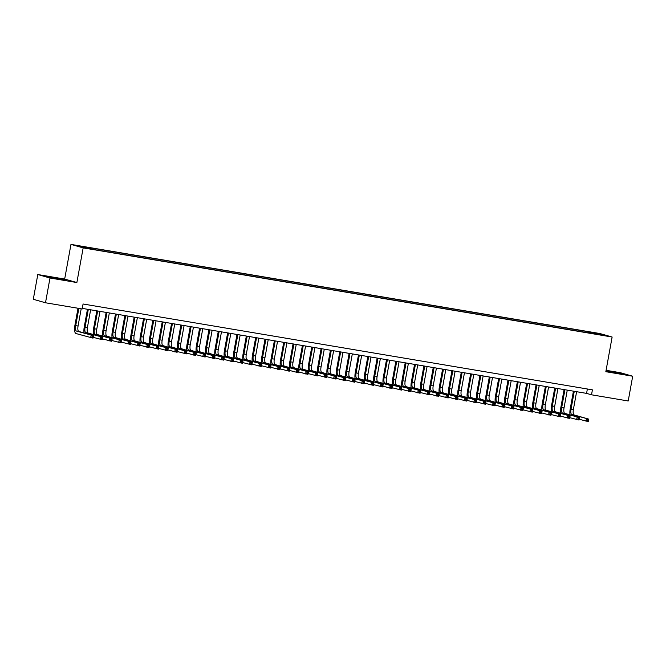 <?xml version="1.0" encoding="UTF-8"?>
<svg xmlns="http://www.w3.org/2000/svg" width="666" height="666" viewBox="0 0 666 666"><rect width="100%" height="100%" fill="white"/><g stroke="black" fill="none" stroke-linecap="round" stroke-linejoin="round"><path stroke-width="1" d="M89.818 248.909L85.589 248.027L89.818 248.909M37.795 274.534L50 278.013L76.865 282.542L64.669 279.062L37.795 274.534L33.3 299.292L45.496 302.772L82.176 308.957L83.075 304.004L592.415 389.843L591.516 394.796L628.205 400.982L632.7 376.223L620.504 372.735L606.085 370.304M64.669 279.062L70.971 244.397L599.933 333.541L612.129 337.029L83.167 247.885L70.971 244.397M602.78 335.115L606.876 335.964L602.738 335.348M589.626 333.083L589.51 332.209L587.204 331.551L86.272 247.128L78.297 246.054L83.308 247.486L95.896 249.875L594.38 333.882M589.51 332.209L599.791 333.941L604.803 335.373L594.522 333.641M50 278.013L45.496 302.772M76.865 282.542L83.167 247.885M612.129 337.029L605.835 371.695L632.7 376.223M82.284 308.391L586.571 393.381L591.516 394.796M587.37 388.994L586.571 393.381M587.004 332.642L587.204 331.551M88.578 247.785L88.661 248.385M599.35 334.457L599.791 333.941M605.943 371.054L625.307 374.475L606.01 370.721M48.868 277.331L66.9 280.369L52.373 277.272L45.188 276.273L48.868 277.331M610.655 372.069L610.78 371.378M621.536 373.951L621.636 373.426M52.248 277.963L52.373 277.272M63.137 279.845L63.228 279.32M570.071 414.876A7.551 2.556 99.6 0 1 570.213 408.891L573.434 391.167M576.614 391.708L573.376 409.515A5.037 1.707 -80.4 0 0 574.125 414.943L588.777 419.13L588.328 421.603L579.12 419.247M574.275 391.308L571.037 409.124A5.037 1.707 -80.4 0 0 571.786 414.543L588.777 419.13L588.369 419.871L587.437 419.713L587.254 420.704L588.186 420.862L588.369 419.871M587.254 420.704L585.988 421.212L586.438 418.731L587.437 419.713M588.186 420.862L588.328 421.603M560.73 413.303A7.551 2.556 99.6 0 1 560.872 407.317L564.085 389.593M567.265 390.126L564.027 407.942A5.037 1.707 -80.4 0 0 564.776 413.361L579.428 417.549L578.979 420.03L569.78 417.674M564.926 389.735L561.696 407.55A5.037 1.707 -80.4 0 0 562.437 412.97L579.428 417.549L579.02 418.298L578.088 418.14L577.905 419.13L578.846 419.289L579.02 418.298M577.905 419.13L576.639 419.63L577.097 417.157L578.088 418.14M578.846 419.289L578.979 420.03M551.381 411.73A7.551 2.556 99.6 0 1 551.523 405.736L554.745 388.02M557.917 388.553L554.686 406.368A5.037 1.707 -80.4 0 0 555.427 411.788L570.088 415.975L569.638 418.456L560.431 416.1M555.586 388.161L552.347 405.977A5.037 1.707 -80.4 0 0 553.096 411.397L570.088 415.975L569.68 416.725L568.739 416.566L568.564 417.557L569.497 417.715L569.68 416.725M568.564 417.557L567.299 418.057L567.748 415.584L568.739 416.566M569.497 417.715L569.638 418.456M542.032 410.156A7.551 2.556 99.6 0 1 542.174 404.162L545.396 386.447M548.576 386.979L545.337 404.795A5.037 1.707 -80.4 0 0 546.087 410.214L560.739 414.402L560.289 416.874L551.082 414.518M546.237 386.588L542.998 404.395A5.037 1.707 -80.4 0 0 543.747 409.823L560.739 414.402L560.331 415.151L559.398 414.993L559.215 415.984L560.148 416.142L560.331 415.151M559.215 415.984L557.95 416.483L558.399 414.011L559.398 414.993M560.148 416.142L560.289 416.874M532.692 408.574A7.551 2.556 99.6 0 1 532.833 402.589L536.055 384.873M539.227 385.406L535.988 403.221A5.037 1.707 -80.4 0 0 536.738 408.641L551.39 412.828L550.94 415.301L541.741 412.945M536.896 385.015L533.657 402.822A5.037 1.707 -80.4 0 0 534.407 408.25L551.39 412.828L550.982 413.569L550.049 413.42L549.875 414.41L550.807 414.56L550.982 413.569M549.875 414.41L548.609 414.91L549.059 412.429L550.049 413.42M550.807 414.56L550.94 415.301M523.343 407.001A7.551 2.556 99.6 0 1 523.484 401.015L526.706 383.291M529.886 383.832L526.648 401.64A5.037 1.707 -80.4 0 0 527.397 407.068L542.049 411.255L541.6 413.728L532.392 411.372M527.547 383.433L524.308 401.248A5.037 1.707 -80.4 0 0 525.058 406.668L542.049 411.255L541.641 411.996L540.709 411.838L540.526 412.828L541.458 412.987L541.641 411.996M540.526 412.828L539.26 413.336L539.71 410.855L540.709 411.838M541.458 412.987L541.6 413.728M513.994 405.428A7.551 2.556 99.6 0 1 514.144 399.442L517.357 381.718M520.537 382.251L517.299 400.066A5.037 1.707 -80.4 0 0 518.048 405.494L532.7 409.673L532.251 412.154L523.051 409.798M518.198 381.859L514.96 399.675A5.037 1.707 -80.4 0 0 515.709 405.095L532.7 409.673L532.292 410.423L531.36 410.264L531.177 411.255L532.117 411.413L532.292 410.423M531.177 411.255L529.911 411.755L530.361 409.282L531.36 410.264M532.117 411.413L532.251 412.154M504.653 403.854A7.551 2.556 99.6 0 1 504.795 397.86L508.016 380.144M511.188 380.677L507.958 398.493A5.037 1.707 -80.4 0 0 508.699 403.912L523.359 408.1L522.902 410.581L513.702 408.225M508.857 380.286L505.619 398.101A5.037 1.707 -80.4 0 0 506.368 403.521L523.359 408.1L522.952 408.849L522.011 408.691L521.836 409.682L522.768 409.84L522.952 408.849M521.836 409.682L520.571 410.181L521.02 407.709L522.011 408.691M522.768 409.84L522.902 410.581M495.304 402.281A7.551 2.556 99.6 0 1 495.446 396.287L498.668 378.571M501.848 379.104L498.609 396.919A5.037 1.707 -80.4 0 0 499.358 402.339L514.01 406.526L513.561 408.999L504.353 406.643M499.508 378.713L496.27 396.52A5.037 1.707 -80.4 0 0 497.019 401.948L514.01 406.526L513.603 407.276L512.67 407.117L512.487 408.108L513.419 408.266L513.603 407.276M512.487 408.108L511.222 408.608L511.671 406.135L512.67 407.117M513.419 408.266L513.561 408.999M485.964 400.699A7.551 2.556 99.6 0 1 486.105 394.713L489.319 376.998M492.499 377.53L489.26 395.346A5.037 1.707 -80.4 0 0 490.01 400.765L504.662 404.953L504.212 407.425L495.013 405.07M490.168 377.139L486.929 394.946A5.037 1.707 -80.4 0 0 487.678 400.374L504.662 404.953L504.254 405.702L503.321 405.544L503.146 406.535L504.079 406.685L504.254 405.702M503.146 406.535L501.881 407.034L502.33 404.553L503.321 405.544M504.079 406.685L504.212 407.425M476.615 399.125A7.551 2.556 99.6 0 1 476.756 393.14L479.978 375.416M483.158 375.957L479.92 393.764A5.037 1.707 -80.4 0 0 480.669 399.192L495.321 403.38L494.871 405.852L485.664 403.496M480.819 375.557L477.58 393.373A5.037 1.707 -80.4 0 0 478.33 398.792L495.321 403.38L494.913 404.12L493.981 403.962L493.797 404.953L494.73 405.111L494.913 404.12M493.797 404.953L492.532 405.461L492.982 402.98L493.981 403.962M494.73 405.111L494.871 405.852M467.266 397.552A7.551 2.556 99.6 0 1 467.407 391.566L470.629 373.842M473.809 374.375L470.571 392.191A5.037 1.707 -80.4 0 0 471.32 397.619L485.972 401.798L485.522 404.279L476.315 401.923M471.47 373.984L468.231 391.799A5.037 1.707 -80.4 0 0 468.981 397.219L485.972 401.798L485.564 402.547L484.632 402.389L484.448 403.38L485.389 403.538L485.564 402.547M484.448 403.38L483.183 403.879L483.633 401.407L484.632 402.389M485.389 403.538L485.522 404.279M457.925 395.979A7.551 2.556 99.6 0 1 458.066 389.985L461.288 372.269M464.46 372.802L461.23 390.617A5.037 1.707 -80.4 0 0 461.971 396.037L476.631 400.224L476.173 402.705L466.974 400.349M462.129 372.411L458.891 390.226A5.037 1.707 -80.4 0 0 459.64 395.646L476.631 400.224L476.223 400.974L475.283 400.815L475.108 401.806L476.04 401.964L476.223 400.974M475.108 401.806L473.842 402.306L474.292 399.833L475.283 400.815M476.04 401.964L476.173 402.705M448.576 394.405A7.551 2.556 99.6 0 1 448.718 388.411L451.939 370.696M455.119 371.228L451.881 389.044A5.037 1.707 -80.4 0 0 452.63 394.463L467.282 398.651L466.833 401.123L457.625 398.767M452.78 370.837L449.542 388.644A5.037 1.707 -80.4 0 0 450.291 394.072L467.282 398.651L466.874 399.4L465.942 399.242L465.759 400.233L466.691 400.391L466.874 399.4M465.759 400.233L464.493 400.732L464.943 398.26L465.942 399.242M466.691 400.391L466.833 401.123M439.235 392.823A7.551 2.556 99.6 0 1 439.377 386.838L442.59 369.122M445.77 369.655L442.532 387.47A5.037 1.707 -80.4 0 0 443.281 392.89L457.933 397.078L457.484 399.55L448.285 397.194M443.439 369.264L440.201 387.071A5.037 1.707 -80.4 0 0 440.95 392.499L457.933 397.078L457.525 397.827L456.593 397.669L456.41 398.659L457.351 398.817L457.525 397.827M456.41 398.659L455.153 399.159L455.602 396.686L456.593 397.669M457.351 398.817L457.484 399.55M429.886 391.25A7.551 2.556 99.6 0 1 430.028 385.264L433.25 367.54M436.43 368.082L433.191 385.889A5.037 1.707 -80.4 0 0 433.941 391.317L448.593 395.504L448.143 397.977L438.936 395.621M434.09 367.682L430.852 385.497A5.037 1.707 -80.4 0 0 431.601 390.917L448.593 395.504L448.185 396.245L447.244 396.087L447.069 397.078L448.002 397.236L448.185 396.245M447.069 397.078L445.804 397.585L446.253 395.105L447.244 396.087M448.002 397.236L448.143 397.977M420.537 389.677A7.551 2.556 99.6 0 1 420.679 383.691L423.901 365.967M427.081 366.508L423.842 384.315A5.037 1.707 -80.4 0 0 424.592 389.743L439.244 393.922L438.794 396.403L429.587 394.047M424.741 366.109L421.503 383.924A5.037 1.707 -80.4 0 0 422.252 389.344L439.244 393.922L438.836 394.672L437.903 394.513L437.72 395.504L438.661 395.662L438.836 394.672M437.72 395.504L436.455 396.012L436.904 393.531L437.903 394.513M438.661 395.662L438.794 396.403M411.197 388.103A7.551 2.556 99.6 0 1 411.338 382.109L414.56 364.394M417.732 364.926L414.493 382.742A5.037 1.707 -80.4 0 0 415.243 388.161L429.895 392.349L429.445 394.83L420.246 392.474M415.401 364.535L412.162 382.351A5.037 1.707 -80.4 0 0 412.912 387.77L429.895 392.349L429.495 393.098L428.554 392.94L428.38 393.931L429.312 394.089L429.495 393.098M428.38 393.931L427.114 394.43L427.564 391.958L428.554 392.94M429.312 394.089L429.445 394.83M401.848 386.53A7.551 2.556 99.6 0 1 401.989 380.536L405.211 362.82M408.391 363.353L405.153 381.168A5.037 1.707 -80.4 0 0 405.902 386.588L420.554 390.775L420.104 393.248L410.897 390.892M406.052 362.962L402.813 380.777A5.037 1.707 -80.4 0 0 403.563 386.197L420.554 390.775L420.146 391.525L419.214 391.367L419.031 392.357L419.963 392.515L420.146 391.525M419.031 392.357L417.765 392.857L418.215 390.384L419.214 391.367M419.963 392.515L420.104 393.248M392.507 384.956A7.551 2.556 99.6 0 1 392.649 378.962L395.862 361.247M399.042 361.78L395.804 379.595A5.037 1.707 -80.4 0 0 396.553 385.015L411.205 389.202L410.755 391.675L401.556 389.319M396.703 361.388L393.473 379.195A5.037 1.707 -80.4 0 0 394.222 384.623L411.205 389.202L410.797 389.951L409.865 389.793L409.682 390.784L410.622 390.942L410.797 389.951M409.682 390.784L408.425 391.283L408.874 388.811L409.865 389.793M410.622 390.942L410.755 391.675M383.158 383.375A7.551 2.556 99.6 0 1 383.3 377.389L386.521 359.665M389.702 360.206L386.463 378.013A5.037 1.707 -80.4 0 0 387.212 383.441L401.864 387.629L401.415 390.101L392.207 387.745M387.362 359.806L384.124 377.622A5.037 1.707 -80.4 0 0 384.873 383.05L401.864 387.629L401.456 388.37L400.516 388.211L400.341 389.202L401.273 389.36L401.456 388.37M400.341 389.202L399.076 389.71L399.525 387.229L400.516 388.211M401.273 389.36L401.415 390.101M373.809 381.801A7.551 2.556 99.6 0 1 373.951 375.815L377.172 358.092M380.353 358.633L377.114 376.44A5.037 1.707 -80.4 0 0 377.863 381.868L392.515 386.047L392.066 388.528L382.858 386.172M378.013 358.233L374.775 376.049A5.037 1.707 -80.4 0 0 375.524 381.468L392.515 386.047L392.108 386.796L391.175 386.638L390.992 387.629L391.933 387.787L392.108 386.796M390.992 387.629L389.727 388.136L390.176 385.656L391.175 386.638M391.933 387.787L392.066 388.528M364.469 380.228A7.551 2.556 99.6 0 1 364.61 374.234L367.832 356.518M371.004 357.051L367.765 374.866A5.037 1.707 -80.4 0 0 368.514 380.286L383.166 384.473L382.717 386.954L373.518 384.598M368.673 356.66L365.434 374.475A5.037 1.707 -80.4 0 0 366.183 379.895L383.166 384.473L382.767 385.223L381.826 385.065L381.651 386.055L382.584 386.213L382.767 385.223M381.651 386.055L380.386 386.555L380.835 384.082L381.826 385.065M382.584 386.213L382.717 386.954M355.12 378.654A7.551 2.556 99.6 0 1 355.261 372.66L358.483 354.945M361.663 355.478L358.425 373.293A5.037 1.707 -80.4 0 0 359.174 378.713L373.826 382.9L373.376 385.373L364.169 383.025M359.324 355.086L356.085 372.902A5.037 1.707 -80.4 0 0 356.834 378.321L373.826 382.9L373.418 383.649L372.485 383.491L372.302 384.482L373.235 384.64L373.418 383.649M372.302 384.482L371.037 384.981L371.486 382.509L372.485 383.491M373.235 384.64L373.376 385.373M345.779 377.081A7.551 2.556 99.6 0 1 345.92 371.087L349.134 353.371M352.314 353.904L349.076 371.72A5.037 1.707 -80.4 0 0 349.825 377.139L364.477 381.327L364.027 383.799L354.828 381.443M349.975 353.513L346.745 371.32A5.037 1.707 -80.4 0 0 347.486 376.748L364.477 381.327L364.069 382.076L363.137 381.918L362.953 382.908L363.894 383.067L364.069 382.076M362.953 382.908L361.696 383.408L362.146 380.935L363.137 381.918M363.894 383.067L364.027 383.799M336.43 375.499A7.551 2.556 99.6 0 1 336.571 369.513L339.793 351.79M342.973 352.331L339.735 370.138A5.037 1.707 -80.4 0 0 340.484 375.566L355.136 379.753L354.687 382.226L345.479 379.87M340.634 351.931L337.396 369.747A5.037 1.707 -80.4 0 0 338.145 375.174L355.136 379.753L354.728 380.494L353.788 380.344L353.613 381.327L354.545 381.485L354.728 380.494M353.613 381.327L352.347 381.834L352.797 379.354L353.788 380.344M354.545 381.485L354.687 382.226M327.081 373.926A7.551 2.556 99.6 0 1 327.222 367.94L330.444 350.216M333.624 350.757L330.386 368.564A5.037 1.707 -80.4 0 0 331.135 373.992L345.787 378.18L345.338 380.652L336.13 378.296M331.285 350.358L328.047 368.173A5.037 1.707 -80.4 0 0 328.796 373.593L345.787 378.18L345.379 378.921L344.447 378.763L344.264 379.753L345.196 379.911L345.379 378.921M344.264 379.753L342.998 380.261L343.448 377.78L344.447 378.763M345.196 379.911L345.338 380.652M317.74 372.352A7.551 2.556 99.6 0 1 317.882 366.367L321.104 348.643M324.275 349.175L321.037 366.991A5.037 1.707 -80.4 0 0 321.786 372.411L336.438 376.598L335.989 379.079L326.79 376.723M321.944 348.784L318.706 366.6A5.037 1.707 -80.4 0 0 319.455 372.019L336.438 376.598L336.03 377.347L335.098 377.189L334.923 378.18L335.855 378.338L336.03 377.347M334.923 378.18L333.658 378.679L334.107 376.207L335.098 377.189M335.855 378.338L335.989 379.079M308.391 370.779A7.551 2.556 99.6 0 1 308.533 364.785L311.755 347.069M314.935 347.602L311.696 365.418A5.037 1.707 -80.4 0 0 312.446 370.837L327.098 375.025L326.648 377.505L317.441 375.149M312.595 347.211L309.357 365.026A5.037 1.707 -80.4 0 0 310.106 370.446L327.098 375.025L326.69 375.774L325.757 375.616L325.574 376.606L326.507 376.765L326.69 375.774M325.574 376.606L324.309 377.106L324.758 374.633L325.757 375.616M326.507 376.765L326.648 377.505M299.051 369.205A7.551 2.556 99.6 0 1 299.192 363.211L302.406 345.496M305.586 346.029L302.347 363.844A5.037 1.707 -80.4 0 0 303.097 369.264L317.749 373.451L317.299 375.924L308.1 373.568M303.246 345.637L300.016 363.445A5.037 1.707 -80.4 0 0 300.757 368.872L317.749 373.451L317.341 374.2L316.408 374.042L316.225 375.033L317.166 375.191L317.341 374.2M316.225 375.033L314.968 375.532L315.418 373.06L316.408 374.042M317.166 375.191L317.299 375.924M289.702 367.624A7.551 2.556 99.6 0 1 289.843 361.638L293.065 343.922M296.237 344.455L293.007 362.271A5.037 1.707 -80.4 0 0 293.756 367.69L308.408 371.878L307.958 374.35L298.751 371.994M293.906 344.064L290.667 361.871A5.037 1.707 -80.4 0 0 291.417 367.299L308.408 371.878L308 372.619L307.059 372.469L306.884 373.46L307.817 373.609L308 372.619M306.884 373.46L305.619 373.959L306.069 371.478L307.059 372.469M307.817 373.609L307.958 374.35M280.353 366.05A7.551 2.556 99.6 0 1 280.494 360.065L283.716 342.341M286.896 342.882L283.658 360.689A5.037 1.707 -80.4 0 0 284.407 366.117L299.059 370.304L298.609 372.777L289.402 370.421M284.557 342.482L281.318 360.298A5.037 1.707 -80.4 0 0 282.068 365.717L299.059 370.304L298.651 371.045L297.719 370.887L297.536 371.878L298.468 372.036L298.651 371.045M297.536 371.878L296.27 372.386L296.72 369.905L297.719 370.887M298.468 372.036L298.609 372.777M271.012 364.477A7.551 2.556 99.6 0 1 271.154 358.491L274.375 340.767M277.547 341.3L274.309 359.116A5.037 1.707 -80.4 0 0 275.058 364.543L289.71 368.723L289.26 371.203L280.061 368.847M275.216 340.909L271.978 358.724A5.037 1.707 -80.4 0 0 272.727 364.144L289.71 368.723L289.302 369.472L288.37 369.314L288.195 370.304L289.127 370.463L289.302 369.472M288.195 370.304L286.929 370.804L287.379 368.331L288.37 369.314M289.127 370.463L289.26 371.203M261.663 362.903A7.551 2.556 99.6 0 1 261.805 356.909L265.026 339.194M268.207 339.727L264.968 357.542A5.037 1.707 -80.4 0 0 265.717 362.962L280.369 367.149L279.92 369.63L270.712 367.274M265.867 339.335L262.629 357.151A5.037 1.707 -80.4 0 0 263.378 362.57L280.369 367.149L279.961 367.898L279.029 367.74L278.846 368.731L279.778 368.889L279.961 367.898M278.846 368.731L277.58 369.23L278.03 366.758L279.029 367.74M279.778 368.889L279.92 369.63M252.322 361.33A7.551 2.556 99.6 0 1 252.464 355.336L255.677 337.62M258.858 338.153L255.619 355.969A5.037 1.707 -80.4 0 0 256.368 361.388L271.02 365.576L270.571 368.048L261.372 365.692M256.518 337.762L253.288 355.569A5.037 1.707 -80.4 0 0 254.029 360.997L271.02 365.576L270.612 366.325L269.68 366.167L269.497 367.157L270.438 367.316L270.612 366.325M269.497 367.157L268.231 367.657L268.689 365.184L269.68 366.167M270.438 367.316L270.571 368.048M242.973 359.748A7.551 2.556 99.6 0 1 243.115 353.763L246.337 336.047M249.509 336.58L246.278 354.395A5.037 1.707 -80.4 0 0 247.019 359.815L261.68 364.002L261.23 366.475L252.023 364.119M247.178 336.188L243.939 353.996A5.037 1.707 -80.4 0 0 244.688 359.424L261.68 364.002L261.272 364.752L260.331 364.593L260.156 365.584L261.089 365.734L261.272 364.752M260.156 365.584L258.891 366.084L259.34 363.603L260.331 364.593M261.089 365.734L261.23 366.475M233.624 358.175A7.551 2.556 99.6 0 1 233.766 352.189L236.988 334.465M240.168 335.006L236.93 352.814A5.037 1.707 -80.4 0 0 237.679 358.241L252.331 362.429L251.881 364.901L242.674 362.545M237.829 334.607L234.59 352.422A5.037 1.707 -80.4 0 0 235.339 357.842L252.331 362.429L251.923 363.17L250.99 363.012L250.807 364.002L251.74 364.16L251.923 363.17M250.807 364.002L249.542 364.51L249.991 362.029L250.99 363.012M251.74 364.16L251.881 364.901M224.284 356.601A7.551 2.556 99.6 0 1 224.425 350.616L227.647 332.892M230.819 333.425L227.581 351.24A5.037 1.707 -80.4 0 0 228.33 356.668L242.982 360.847L242.532 363.328L233.333 360.972M228.488 333.033L225.25 350.849A5.037 1.707 -80.4 0 0 225.999 356.268L242.982 360.847L242.574 361.596L241.641 361.438L241.467 362.429L242.399 362.587L242.574 361.596M241.467 362.429L240.201 362.928L240.651 360.456L241.641 361.438M242.399 362.587L242.532 363.328M214.935 355.028A7.551 2.556 99.6 0 1 215.076 349.034L218.298 331.318M221.478 331.851L218.24 349.667A5.037 1.707 -80.4 0 0 218.989 355.086L233.641 359.274L233.192 361.755L223.984 359.399M219.139 331.46L215.901 349.275A5.037 1.707 -80.4 0 0 216.65 354.695L233.641 359.274L233.233 360.023L232.301 359.865L232.118 360.855L233.05 361.014L233.233 360.023M232.118 360.855L230.852 361.355L231.302 358.882L232.301 359.865M233.05 361.014L233.192 361.755M205.594 353.455A7.551 2.556 99.6 0 1 205.736 347.461L208.949 329.745M212.129 330.278L208.891 348.093A5.037 1.707 -80.4 0 0 209.64 353.513L224.292 357.7L223.843 360.173L214.643 357.817M209.79 329.886L206.56 347.702A5.037 1.707 -80.4 0 0 207.301 353.122L224.292 357.7L223.884 358.45L222.952 358.291L222.769 359.282L223.709 359.44L223.884 358.45M222.769 359.282L221.503 359.782L221.961 357.309L222.952 358.291M223.709 359.44L223.843 360.173M196.245 351.881A7.551 2.556 99.6 0 1 196.387 345.887L199.609 328.171M202.78 328.704L199.55 346.52A5.037 1.707 -80.4 0 0 200.291 351.939L214.951 356.127L214.502 358.599L205.294 356.243M200.449 328.313L197.211 346.12A5.037 1.707 -80.4 0 0 197.96 351.548L214.951 356.127L214.544 356.876L213.603 356.718L213.428 357.709L214.36 357.867L214.544 356.876M213.428 357.709L212.163 358.208L212.612 355.736L213.603 356.718M214.36 357.867L214.502 358.599M186.896 350.299A7.551 2.556 99.6 0 1 187.038 344.314L190.26 326.59M193.44 327.131L190.201 344.938A5.037 1.707 -80.4 0 0 190.951 350.366L205.603 354.553L205.153 357.026L195.946 354.67M191.1 326.731L187.862 344.547A5.037 1.707 -80.4 0 0 188.611 349.966L205.603 354.553L205.195 355.294L204.262 355.136L204.079 356.127L205.011 356.285L205.195 355.294M204.079 356.127L202.814 356.635L203.263 354.154L204.262 355.136M205.011 356.285L205.153 357.026M177.556 348.726A7.551 2.556 99.6 0 1 177.697 342.74L180.919 325.016M184.091 325.557L180.852 343.365A5.037 1.707 -80.4 0 0 181.602 348.793L196.254 352.972L195.804 355.453L186.605 353.097M181.76 325.158L178.521 342.973A5.037 1.707 -80.4 0 0 179.271 348.393L196.254 352.972L195.846 353.721L194.913 353.563L194.738 354.553L195.671 354.712L195.846 353.721M194.738 354.553L193.473 355.061L193.923 352.58L194.913 353.563M195.671 354.712L195.804 355.453M168.207 347.153A7.551 2.556 99.6 0 1 168.348 341.159L171.57 323.443M174.75 323.976L171.512 341.791A5.037 1.707 -80.4 0 0 172.261 347.211L186.913 351.398L186.463 353.879L177.256 351.523M172.411 323.584L169.172 341.4A5.037 1.707 -80.4 0 0 169.922 346.82L186.913 351.398L186.505 352.147L185.573 351.989L185.389 352.98L186.322 353.138L186.505 352.147M185.389 352.98L184.124 353.48L184.574 351.007L185.573 351.989M186.322 353.138L186.463 353.879M158.866 345.579A7.551 2.556 99.6 0 1 159.007 339.585L162.221 321.869M165.401 322.402L162.163 340.218A5.037 1.707 -80.4 0 0 162.912 345.637L177.564 349.825L177.114 352.297L167.915 349.941M163.062 322.011L159.832 339.827A5.037 1.707 -80.4 0 0 160.573 345.246L177.564 349.825L177.156 350.574L176.224 350.416L176.04 351.407L176.981 351.565L177.156 350.574M176.04 351.407L174.775 351.906L175.225 349.434L176.224 350.416M176.981 351.565L177.114 352.297M149.517 344.006A7.551 2.556 99.6 0 1 149.659 338.012L152.88 320.296M156.052 320.829L152.822 338.644A5.037 1.707 -80.4 0 0 153.563 344.064L168.223 348.251L167.765 350.724L158.566 348.368M153.721 320.438L150.483 338.245A5.037 1.707 -80.4 0 0 151.232 343.673L168.223 348.251L167.815 349.001L166.875 348.842L166.7 349.833L167.632 349.991L167.815 349.001M166.7 349.833L165.434 350.333L165.884 347.86L166.875 348.842M167.632 349.991L167.765 350.724M140.168 342.424A7.551 2.556 99.6 0 1 140.31 336.438L143.531 318.714M146.711 319.255L143.473 337.063A5.037 1.707 -80.4 0 0 144.222 342.49L158.874 346.678L158.425 349.15L149.217 346.795M144.372 318.856L141.134 336.671A5.037 1.707 -80.4 0 0 141.883 342.099L158.874 346.678L158.466 347.419L157.534 347.261L157.351 348.251L158.283 348.41L158.466 347.419M157.351 348.251L156.085 348.759L156.535 346.278L157.534 347.261M158.283 348.41L158.425 349.15M130.827 340.85A7.551 2.556 99.6 0 1 130.969 334.865L134.182 317.141M137.363 317.682L134.124 335.489A5.037 1.707 -80.4 0 0 134.873 340.917L149.525 345.096L149.076 347.577L139.877 345.221M135.031 317.282L131.793 335.098A5.037 1.707 -80.4 0 0 132.542 340.517L149.525 345.096L149.117 345.845L148.185 345.687L148.01 346.678L148.943 346.836L149.117 345.845M148.01 346.678L146.745 347.186L147.194 344.705L148.185 345.687M148.943 346.836L149.076 347.577M121.478 339.277A7.551 2.556 99.6 0 1 121.62 333.283L124.842 315.567M128.022 316.1L124.783 333.916A5.037 1.707 -80.4 0 0 125.533 339.335L140.185 343.523L139.735 346.004L130.528 343.648M125.683 315.709L122.444 333.524A5.037 1.707 -80.4 0 0 123.193 338.944L140.185 343.523L139.777 344.272L138.844 344.114L138.661 345.105L139.594 345.263L139.777 344.272M138.661 345.105L137.396 345.604L137.845 343.132L138.844 344.114M139.594 345.263L139.735 346.004M112.129 337.704A7.551 2.556 99.6 0 1 112.271 331.71L115.493 313.994M118.673 314.527L115.434 332.342A5.037 1.707 -80.4 0 0 116.184 337.762L130.836 341.949L130.386 344.422L121.179 342.074M116.334 314.136L113.095 331.951A5.037 1.707 -80.4 0 0 113.844 337.371L130.836 341.949L130.428 342.699L129.495 342.54L129.312 343.531L130.253 343.689L130.428 342.699M129.312 343.531L128.047 344.031L128.496 341.558L129.495 342.54M130.253 343.689L130.386 344.422M102.789 336.13A7.551 2.556 99.6 0 1 102.93 330.136L106.152 312.421M109.324 312.953L106.094 330.769A5.037 1.707 -80.4 0 0 106.835 336.188L121.495 340.376L121.037 342.848L111.838 340.493M106.993 312.562L103.754 330.369A5.037 1.707 -80.4 0 0 104.504 335.797L121.495 340.376L121.087 341.125L120.146 340.967L119.972 341.958L120.904 342.116L121.087 341.125M119.972 341.958L118.706 342.457L119.156 339.985L120.146 340.967M120.904 342.116L121.037 342.848M93.44 334.548A7.551 2.556 99.6 0 1 93.581 328.563L96.803 310.839M99.983 311.38L96.745 329.187A5.037 1.707 -80.4 0 0 97.494 334.615L112.146 338.803L111.697 341.275L102.489 338.919M97.644 310.98L94.406 328.796A5.037 1.707 -80.4 0 0 95.155 334.224L112.146 338.803L111.738 339.543L110.806 339.394L110.623 340.376L111.555 340.534L111.738 339.543M110.623 340.376L109.357 340.884L109.807 338.403L110.806 339.394M111.555 340.534L111.697 341.275M84.099 332.975A7.551 2.556 99.6 0 1 84.241 326.989L87.454 309.265M90.634 309.807L87.396 327.614A5.037 1.707 -80.4 0 0 88.145 333.042L102.797 337.229L102.348 339.702L93.148 337.346M88.303 309.407L85.065 327.222A5.037 1.707 -80.4 0 0 85.814 332.642L102.797 337.229L102.389 337.97L101.457 337.812L101.274 338.803L102.214 338.961L102.389 337.97M101.274 338.803L100.017 339.31L100.466 336.83L101.457 337.812M102.214 338.961L102.348 339.702M78.854 308.4L75.716 325.649A5.037 1.707 -80.4 0 0 76.465 331.069L93.456 335.647L93.007 338.128L76.016 333.549A7.551 2.556 99.6 0 1 74.892 325.416L78.014 308.258M81.185 308.791L78.055 326.04A5.037 1.707 -80.4 0 0 78.804 331.46L93.456 335.647L93.049 336.397L92.108 336.238L91.933 337.229L92.865 337.387L93.049 336.397M91.933 337.229L90.668 337.729L91.117 335.256L92.108 336.238M92.865 337.387L93.007 338.128M573.376 409.515L571.037 409.124M574.125 414.943L571.786 414.543M564.027 407.942L561.696 407.55M564.776 413.361L562.437 412.97M554.686 406.368L552.347 405.977M555.427 411.788L553.096 411.397M545.337 404.795L542.998 404.395M546.087 410.214L543.747 409.823M535.988 403.221L533.657 402.822M536.738 408.641L534.407 408.25M526.648 401.64L524.308 401.248M527.397 407.068L525.058 406.668M517.299 400.066L514.96 399.675M518.048 405.494L515.709 405.095M507.958 398.493L505.619 398.101M508.699 403.912L506.368 403.521M498.609 396.919L496.27 396.52M499.358 402.339L497.019 401.948M489.26 395.346L486.929 394.946M490.01 400.765L487.678 400.374M479.92 393.764L477.58 393.373M480.669 399.192L478.33 398.792M470.571 392.191L468.231 391.799M471.32 397.619L468.981 397.219M461.23 390.617L458.891 390.226M461.971 396.037L459.64 395.646M451.881 389.044L449.542 388.644M452.63 394.463L450.291 394.072M442.532 387.47L440.201 387.071M443.281 392.89L440.95 392.499M433.191 385.889L430.852 385.497M433.941 391.317L431.601 390.917M423.842 384.315L421.503 383.924M424.592 389.743L422.252 389.344M414.493 382.742L412.162 382.351M415.243 388.161L412.912 387.77M405.153 381.168L402.813 380.777M405.902 386.588L403.563 386.197M395.804 379.595L393.473 379.195M396.553 385.015L394.222 384.623M386.463 378.013L384.124 377.622M387.212 383.441L384.873 383.05M377.114 376.44L374.775 376.049M377.863 381.868L375.524 381.468M367.765 374.866L365.434 374.475M368.514 380.286L366.183 379.895M358.425 373.293L356.085 372.902M359.174 378.713L356.834 378.321M349.076 371.72L346.745 371.32M349.825 377.139L347.486 376.748M339.735 370.138L337.396 369.747M340.484 375.566L338.145 375.174M330.386 368.564L328.047 368.173M331.135 373.992L328.796 373.593M321.037 366.991L318.706 366.6M321.786 372.411L319.455 372.019M311.696 365.418L309.357 365.026M312.446 370.837L310.106 370.446M302.347 363.844L300.016 363.445M303.097 369.264L300.757 368.872M293.007 362.271L290.667 361.871M293.756 367.69L291.417 367.299M283.658 360.689L281.318 360.298M284.407 366.117L282.068 365.717M274.309 359.116L271.978 358.724M275.058 364.543L272.727 364.144M264.968 357.542L262.629 357.151M265.717 362.962L263.378 362.57M255.619 355.969L253.288 355.569M256.368 361.388L254.029 360.997M246.278 354.395L243.939 353.996M247.019 359.815L244.688 359.424M236.93 352.814L234.59 352.422M237.679 358.241L235.339 357.842M227.581 351.24L225.25 350.849M228.33 356.668L225.999 356.268M218.24 349.667L215.901 349.275M218.989 355.086L216.65 354.695M208.891 348.093L206.56 347.702M209.64 353.513L207.301 353.122M199.55 346.52L197.211 346.12M200.291 351.939L197.96 351.548M190.201 344.938L187.862 344.547M190.951 350.366L188.611 349.966M180.852 343.365L178.521 342.973M181.602 348.793L179.271 348.393M171.512 341.791L169.172 341.4M172.261 347.211L169.922 346.82M162.163 340.218L159.832 339.827M162.912 345.637L160.573 345.246M152.822 338.644L150.483 338.245M153.563 344.064L151.232 343.673M143.473 337.063L141.134 336.671M144.222 342.49L141.883 342.099M134.124 335.489L131.793 335.098M134.873 340.917L132.542 340.517M124.783 333.916L122.444 333.524M125.533 339.335L123.193 338.944M115.434 332.342L113.095 331.951M116.184 337.762L113.844 337.371M106.094 330.769L103.754 330.369M106.835 336.188L104.504 335.797M96.745 329.187L94.406 328.796M97.494 334.615L95.155 334.224M87.396 327.614L85.065 327.222M88.145 333.042L85.814 332.642M78.055 326.04L75.716 325.649M78.804 331.46L76.465 331.069"/></g></svg>
